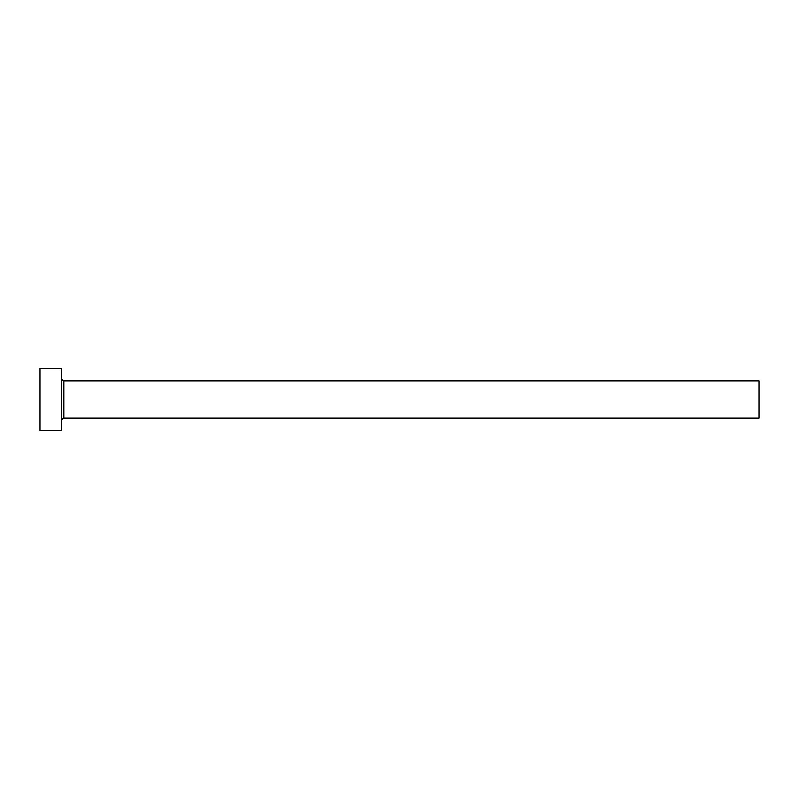 <?xml version="1.0" encoding="UTF-8"?>
<svg xmlns="http://www.w3.org/2000/svg" width="799" height="799" viewBox="0 0 799 799"><rect width="100%" height="100%" fill="white"/><g stroke="black" fill="none" stroke-linecap="round" stroke-linejoin="round"><path stroke-width="1.2" d="M63.82 418.097L63.82 380.903L759.05 380.903L759.05 418.097L63.82 418.097C63.64 417.418 62.911 418.147 61.643 420.264M61.643 399.5L61.643 430.491L39.95 430.491L39.95 368.509L61.643 368.509L61.643 399.5M63.82 380.903C63.64 381.582 62.911 380.853 61.643 378.736"/></g></svg>
